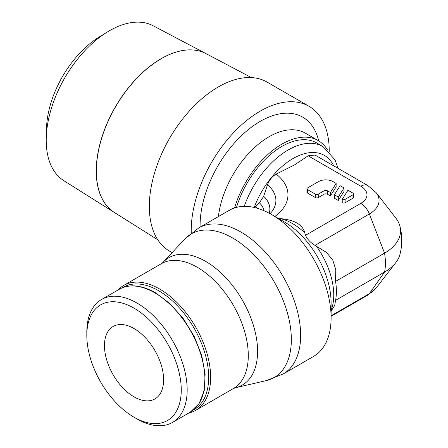 <?xml version="1.0" encoding="UTF-8"?>
<svg xmlns="http://www.w3.org/2000/svg" width="448" height="448" viewBox="0 0 448 448"><rect width="100%" height="100%" fill="white"/><g stroke="black" fill="none" stroke-linecap="round" stroke-linejoin="round"><path stroke-width="0.67" d="M276.662 173.858C272.552 175.991 269.494 179.637 267.495 184.783L263.654 196.319L259.398 202.798L255.646 206.528A31.92 18.43 180 0 1 257.062 208.208M255.646 206.528L254.716 207.586M205.929 53.592L153.166 25.766A89.426 51.632 120 0 0 109.452 30.744A89.426 51.632 120 0 0 107.442 31.942A89.426 51.632 120 0 0 46.25 137.934A89.426 51.632 120 0 0 63.762 180.622L114.24 212.402A91.711 52.948 -60 0 1 101.461 138.594A91.711 52.948 -60 0 1 161.101 58.699A91.711 52.948 -60 0 1 205.929 53.592A91.711 52.948 -60 0 1 205.957 53.603M251.44 77.594L205.979 53.614A91.711 52.954 120 0 0 161.146 58.727M191.246 233.066A97.591 56.342 -60 0 1 225.719 141.725A97.591 56.342 -60 0 1 309.014 106.294L267.12 82.102A97.591 56.342 120 0 0 183.82 117.533A97.591 56.342 120 0 0 158.564 240.962A97.591 56.342 120 0 0 169.529 251.138L172.122 252.627M309.014 106.294A97.591 56.342 -60 0 1 329.224 151.452M327.314 149.638A72.498 41.854 120 0 0 318.158 140.549A72.498 41.854 120 0 0 281.91 144.138A72.498 41.854 120 0 0 234.573 207.939M338.01 168.33L335.065 159.942L322.974 146.546L316.764 142.962A69.709 40.247 120 0 0 281.91 146.412A69.709 40.247 120 0 0 236.51 207.368M308.151 155.803L360.83 186.222A13.944 8.047 -60 0 1 367.802 185.528L315.028 155.064L308.151 155.803L294.37 164.993L276.158 174.098A60.284 34.804 180 0 1 274.87 216.457M188.832 412.994A72.078 41.614 -120 0 0 195.709 410.312A72.078 41.614 -120 0 0 210.633 377.317A72.078 41.614 -120 0 0 179.172 304.786A72.078 41.614 -120 0 0 123.631 285.471A72.078 41.614 -120 0 0 117.874 290.086M193.351 410.049A70.683 40.807 -120 0 0 208.662 377.317A70.683 40.807 -120 0 0 177.374 305.726A70.683 40.807 -120 0 0 122.679 287.644M134.036 417.217L136.993 418.925A70.963 40.97 -120 0 0 172.474 422.436A70.963 40.97 -120 0 0 187.174 389.956A70.963 40.97 -120 0 0 156.195 318.539A70.963 40.97 -120 0 0 101.517 299.527A70.963 40.97 -120 0 0 86.817 332.013L86.817 335.429A66.78 38.556 -120 0 0 134.036 417.217A66.78 38.556 -120 0 0 181.261 389.956A66.78 38.556 -120 0 0 134.036 308.168A66.78 38.556 -120 0 0 86.817 335.429M278.27 218.417L280.14 218.596C294.403 219.839 302.607 224.571 304.752 232.809L305.502 235.306C307.182 239.114 310.341 242.474 314.978 245.386L326.458 252.398L332.791 260.159L335.776 269.657L335.546 281.422A55.765 32.194 60 0 1 336.409 291.385A55.765 32.194 60 0 1 335.546 300.356L334.718 305.418L331.1 311.203M271.46 214.486L284.452 221.984A65.974 38.091 -120 0 1 331.1 302.786L331.1 317.783A84.347 48.698 -120 0 0 271.46 214.486A84.347 48.698 -120 0 0 229.286 210.308L198.828 227.892A84.347 48.698 -120 0 1 240.996 232.07A84.347 48.698 -120 0 1 300.642 335.373A84.347 48.698 -120 0 1 283.17 373.985L266.325 380.61A82.925 47.874 -120 0 0 291.346 339.578A82.925 47.874 -120 0 0 232.708 238.017A82.925 47.874 -120 0 0 184.666 239.17L198.828 227.892M104.462 345.615A41.826 24.147 60 0 1 113.126 326.469A41.826 24.147 60 0 1 145.354 337.674A41.826 24.147 60 0 1 163.61 379.764A41.826 24.147 60 0 1 154.952 398.91A41.826 24.147 60 0 1 122.718 387.705A41.826 24.147 60 0 1 104.462 345.615M347.962 190.243L352.974 193.133A2.022 1.17 180 0 1 353.567 193.962A2.022 1.17 180 0 1 352.974 194.785L345.1 199.332A2.027 1.17 180 0 1 342.233 199.332L347.962 190.243M353.567 193.962L353.567 197.378A2.022 1.17 0 0 1 352.974 198.201L345.1 202.742A2.027 1.17 0 0 1 342.233 202.742L342.233 199.332M340.088 185.696L344.014 187.964L338.285 197.053L334.359 194.785L340.088 185.696M344.014 187.964L344.014 191.374L338.285 200.463L334.359 198.201L334.359 194.785M338.285 200.463L338.285 197.053M318.259 194.169A2.022 1.17 180 0 1 315.398 194.169L307.524 189.622A2.022 1.17 180 0 1 306.93 188.798A2.022 1.17 180 0 1 307.524 187.97L318.618 181.563A10.119 5.841 180 0 1 332.937 181.563L336.14 183.417L330.411 192.506L327.566 190.859A2.531 1.462 0 0 0 323.988 190.859L318.259 194.169L318.259 197.585L323.988 194.275A2.531 1.462 180 0 1 327.566 194.275L330.411 195.922L330.411 192.506M330.411 195.922L336.14 186.833L336.14 183.417M306.93 188.798L306.93 192.209A2.022 1.17 0 0 0 307.524 193.038L315.398 197.585A2.022 1.17 0 0 0 318.259 197.585M399.913 226.122A54.55 31.494 180 0 1 384.558 253.126L369.37 213.982A33.068 19.09 180 0 0 376.174 192.69L395.78 218.002A54.55 31.494 180 0 1 399.913 226.122A55.765 55.765 0 0 1 399.913 254.526A54.55 31.494 180 0 1 395.78 262.646A54.55 31.494 180 0 1 384.558 272.059L335.546 300.356M331.1 315.762L369.37 293.664A33.068 19.09 180 0 0 376.174 287.958L367.802 295.12A13.944 8.047 -120 0 0 369.37 293.664L384.558 272.059A55.765 32.194 -120 0 0 385.42 263.088A55.765 32.194 -120 0 0 384.558 253.126L335.546 281.422M283.17 373.985L313.634 356.395A84.347 48.698 -120 0 0 331.1 317.783M107.442 31.942L99.282 36.954A77.123 44.526 120 0 0 46.508 128.358L46.25 137.934M161.196 58.755A91.711 52.954 120 0 0 101.562 138.65A91.711 52.954 120 0 0 114.341 212.458M318.158 140.549L305.34 133.146A72.498 41.854 120 0 0 269.091 136.741A72.498 41.854 120 0 0 218.378 216.608M318.702 140.874A85.042 49.101 120 0 0 253.17 125.922A85.042 49.101 120 0 0 200.088 225.529A85.042 49.101 120 0 0 200.105 227.153M322.974 146.546A69.709 40.247 120 0 0 288.12 150.002A69.709 40.247 120 0 0 244.227 206.36M333.738 165.861A62.737 36.221 120 0 0 295.131 157.388A62.737 36.221 120 0 0 254.195 207.463M163.033 262.377L161.291 263.732A72.078 41.614 -120 0 1 197.327 267.299A72.078 41.614 -120 0 1 248.293 355.578A72.078 41.614 -120 0 1 233.363 388.573L235.413 387.738A73.5 42.437 -120 0 0 257.589 351.372A73.5 42.437 -120 0 0 205.615 261.352A73.5 42.437 -120 0 0 163.033 262.377L184.666 239.17M119.258 289.285C129.321 283.752 141.383 284.9 155.439 292.729L170.05 303.677L183.366 318.702L194.236 336.487L201.712 355.488L205.139 374.052L204.232 390.572L199.091 403.637L190.221 412.194A70.963 40.97 -120 0 0 204.915 379.708A70.963 40.97 -120 0 0 154.739 292.802A70.963 40.97 -120 0 0 119.258 289.285L101.517 299.527M331.1 310.374A58.419 33.729 -120 0 0 333.754 295.086A58.419 33.729 -120 0 0 316.266 246.014M304.752 232.809A58.419 33.729 -120 0 0 292.443 223.535A58.419 33.729 -120 0 0 280.14 218.596M345.1 202.742L345.1 199.332M352.974 198.201L352.974 194.785M323.988 194.275L323.988 190.859M327.566 194.275L327.566 190.859M315.398 197.585L315.398 194.169M307.524 193.038L307.524 189.622M360.83 186.222A20.994 12.124 180 0 1 360.83 203.364A13.944 8.047 -120 0 1 369.37 213.982L314.978 245.386M360.83 203.364L305.502 235.306M267.495 184.783A48.21 27.832 180 0 1 271.695 211.848L270.06 213.696M263.659 196.308A42.174 24.349 180 0 1 269.22 213.242M259.398 202.798A36.63 21.146 180 0 1 264.029 210.728M161.291 263.732L123.631 285.471M376.174 287.958L395.78 262.646M376.174 192.69L367.802 185.528M367.802 295.12L331.1 316.31M190.221 412.194L172.474 422.436M233.363 388.573L195.709 410.312M235.413 387.738L266.325 380.61M114.335 212.458L157.786 239.814"/></g></svg>
